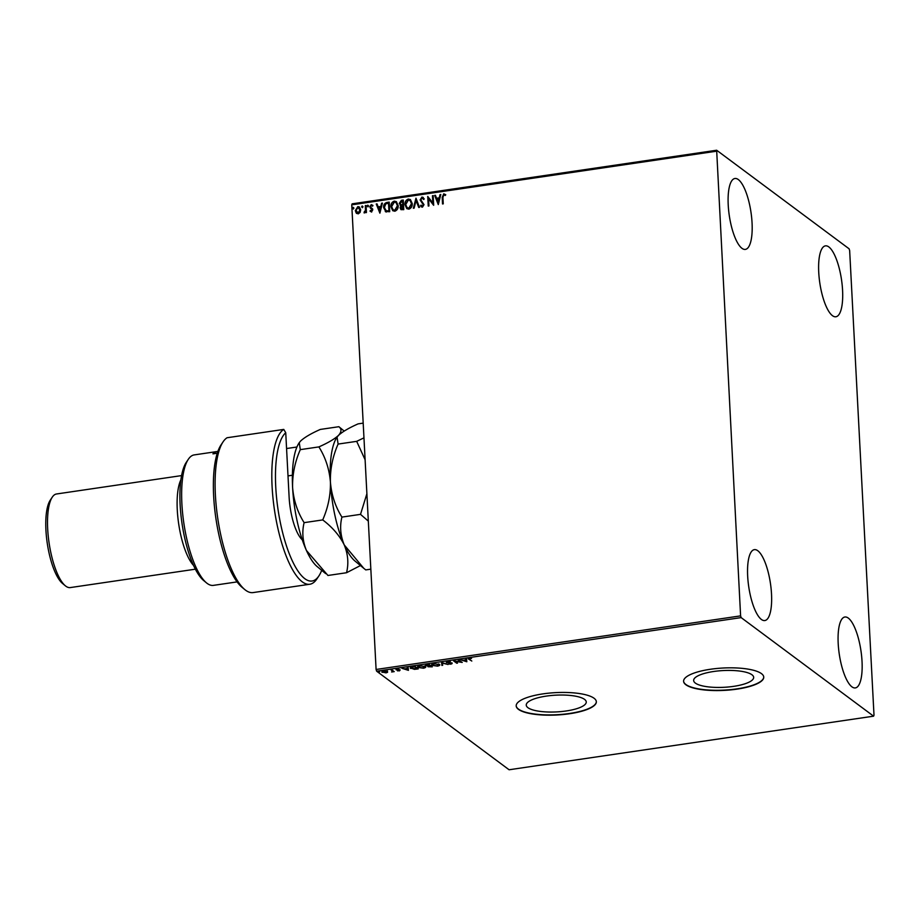 <?xml version="1.0" encoding="UTF-8"?>
<svg xmlns="http://www.w3.org/2000/svg" width="920" height="920" viewBox="0 0 920 920"><rect width="100%" height="100%" fill="white"/><g stroke="black" fill="none" stroke-linecap="round" stroke-linejoin="round"><path stroke-width="1.38" d="M527.953 707.698A30.049 8.383 177 0 0 561.534 711.539A30.049 8.383 177 0 0 586.259 701.96A30.049 8.383 177 0 0 584.545 699.372A30.049 8.383 177 0 0 550.976 695.531A30.049 8.383 177 0 0 526.251 705.111A30.049 8.383 177 0 0 527.953 707.698M695.359 683.088A30.049 8.383 177 0 0 728.939 686.929A30.049 8.383 177 0 0 753.664 677.35A30.049 8.383 177 0 0 751.95 674.762A30.049 8.383 177 0 0 718.37 670.921A30.049 8.383 177 0 0 693.657 680.501A30.049 8.383 177 0 0 695.359 683.088M685.871 684.756A40.135 11.201 177 0 0 730.733 689.896A40.135 11.201 177 0 0 763.749 677.097A40.135 11.201 177 0 0 761.472 673.635A40.135 11.201 177 0 0 716.611 668.506A40.135 11.201 177 0 0 683.594 681.294A40.135 11.201 177 0 0 685.871 684.756M683.583 681.156A40.135 11.201 177 0 0 685.86 684.48A40.135 11.201 177 0 0 730.469 689.644A40.135 11.201 177 0 0 763.738 676.959M518.466 709.366A40.135 11.201 177 0 0 563.327 714.506A40.135 11.201 177 0 0 596.344 701.707A40.135 11.201 177 0 0 594.067 698.257A40.135 11.201 177 0 0 549.217 693.116A40.135 11.201 177 0 0 516.189 705.916A40.135 11.201 177 0 0 518.466 709.366M516.178 705.778A40.135 11.201 177 0 0 518.454 709.09A40.135 11.201 177 0 0 563.063 714.254A40.135 11.201 177 0 0 596.344 701.569M738.334 179.572A35.834 10.971 -98.4 0 1 751.651 217.614A35.834 10.971 -98.4 0 1 745.349 249.4A35.834 10.971 -98.4 0 1 741.945 248.308A35.834 10.971 -98.4 0 1 728.629 210.266A35.834 10.971 -98.4 0 1 734.931 178.492A35.834 10.971 -98.4 0 1 738.334 179.572M848.309 618.102A35.834 10.971 -98.4 0 1 861.626 656.144A35.834 10.971 -98.4 0 1 855.324 687.918A35.834 10.971 -98.4 0 1 851.908 686.826A35.834 10.971 -98.4 0 1 838.603 648.795A35.834 10.971 -98.4 0 1 844.894 617.009A35.834 10.971 -98.4 0 1 848.309 618.102M757.793 550.735A35.834 10.971 -98.4 0 1 771.109 588.765A35.834 10.971 -98.4 0 1 764.807 620.551A35.834 10.971 -98.4 0 1 761.392 619.459A35.834 10.971 -98.4 0 1 748.075 581.417A35.834 10.971 -98.4 0 1 754.377 549.642A35.834 10.971 -98.4 0 1 757.793 550.735M828.862 246.951A35.834 10.971 -98.4 0 1 842.168 284.993A35.834 10.971 -98.4 0 1 835.877 316.767A35.834 10.971 -98.4 0 1 832.462 315.675A35.834 10.971 -98.4 0 1 819.145 277.644A35.834 10.971 -98.4 0 1 825.447 245.858A35.834 10.971 -98.4 0 1 828.862 246.951M874 715.162L849.654 250.527L849.102 248.802L716.657 150.236L740.6 615.871L741.152 617.607L873.597 716.174L874 715.162M360.099 212.416L358.202 213.877L356.178 213.003L355.339 210.611L357.822 206.597L359.341 206.954L360.674 209.817L360.099 212.416M356.672 213.486L355.339 210.611M366.068 205.505L366.436 212.543L365.711 212.646L365.654 211.611L364.447 212.957L364.193 211.991L365.47 210.404L365.332 205.608L366.068 205.505M371.473 211.922L370.024 211.128L370.415 210.461L371.381 211.059L372.036 210.013L369.794 206.885L371.231 204.619L372.772 205.355L372.393 206.068L371.358 205.47L370.53 206.736L372.761 209.875L371.473 211.922L370.024 211.128L370.576 210.657M370.415 210.461L371.577 211.209L372.036 210.013M372.232 210.151L369.794 206.885M372.393 206.068L371.358 205.47M370.737 207.38L372.473 208.828M386.009 211.922L383.64 207.644C383.387 204.884 384.502 203.147 387.009 202.423L389.206 202.101L389.712 211.726L385.273 211.542M401.039 209.691L400.315 207.931L401.097 205.758L399.28 203.377L401.373 200.318L403.259 200.042L403.765 209.656L400.936 209.622L400.131 207.793L400.901 205.62L400.142 205.252M415.978 198.168L419.52 207.345L418.726 207.46L416.047 200.502L414.126 208.138L413.333 208.253L415.978 198.168M432.457 195.742L433.182 195.638L433.688 205.263L428.593 198.777L428.961 205.953L428.237 206.057L427.731 196.443L432.837 202.906L432.457 195.742L433.193 195.81M442.922 197.455L443.256 203.849L442.531 203.964L442.198 197.466L443.75 193.833L445.591 194.683L445.257 195.477L443.808 194.821L442.922 197.455M716.255 151.248L351.75 204.838L376.096 669.472L740.6 615.871M438.288 204.585L434.642 195.419L435.436 195.304L436.563 198.248L439.219 197.857L440.024 194.637L440.818 194.511L438.288 204.585M422.441 207.161L420.532 205.804L421.072 205.125L422.395 206.172L423.292 204.815L420.106 199.939L421.958 197.041L424.2 198.835L423.625 199.41L422.061 198.018L420.831 199.847L424.016 204.665L422.441 207.161L421.417 206.896M422.866 198.294L422.061 198.018M421.072 205.125L422.591 206.321L423.292 204.815M412.229 203.527C412.424 206.264 411.32 208.138 408.905 209.15L406.801 208.633L404.961 204.642C404.777 201.894 405.892 200.031 408.319 199.042L410.389 199.559L412.229 203.527M398.176 205.585C398.372 208.322 397.267 210.208 394.853 211.22L392.748 210.703L390.908 206.701C390.724 203.964 391.839 202.101 394.266 201.112L396.336 201.63L398.176 205.585M379.891 213.164L376.245 204.01L377.027 203.895L378.166 206.839L380.822 206.448L381.627 203.216L382.421 203.101L379.891 213.164L376.245 204.01M368.402 205.85L367.839 206.736L367.195 206.022L367.758 205.137L368.598 205.988M367.839 206.736L367.195 206.022L367.942 205.275M362.825 206.666L362.261 207.552L361.617 206.839L362.181 205.953L363.02 206.804M362.261 207.552L361.617 206.839L362.376 206.091M353.74 208L353.176 208.897L352.532 208.184L353.096 207.287L353.935 208.138M353.176 208.897L352.532 208.184L353.28 207.425M383.628 672.313L382.076 672.324L383.49 671.002L387.412 671.543L387.573 672.29L386.009 672.876L381.788 671.91M387.412 671.543L387.573 672.29L385.986 672.324M391.77 669.817L394.209 671.634L391.621 671.98L392.587 671.174L391.046 669.932L391.77 669.817M392.081 671.715L392.553 670.622L391.632 669.841M399.268 670.611L397.543 670.875L399.315 670.358L396.072 669.783L396.899 669.035L398.728 669.058L396.784 669.668L400.039 670.243L399.291 670.921L400.039 670.243M398.947 670.714L399.303 669.978M396.048 669.311L396.899 669.035M397.267 668.99L396.784 669.668M411.366 668.311L410.722 668.483C409.653 667.782 410.32 667.207 412.712 666.747L414.909 666.425L418.243 668.897L414.448 669.357L410.285 667.874M427.731 664.539L425.799 665.666L428.961 664.355L432.296 666.839L427.961 666.735L428.133 666.08L425.58 665.356M428.559 666.459L427.961 666.735L428.122 665.838M441.692 662.481L448.051 664.516L442.428 663.09L442.669 665.309L441.876 665.424L441.692 662.481M458.16 660.065L462.231 662.434L455.02 661.284L457.504 663.124L456.78 663.24L453.445 660.755L460.644 661.905L458.16 660.065M471.178 660.56L468.786 658.904L471.546 658.363L469.729 658.594L469.579 659.375L471.799 661.031L468.268 658.869M469.717 658.294L469.579 659.375M741.152 617.607L376.648 671.197L509.093 769.764L873.597 716.174M466.831 661.756L460.345 659.744L463.174 660.272L465.83 659.881L465.738 658.95L466.52 658.835L466.831 661.756M451.961 663.331L451.053 664.159L448.661 663.998L451.248 663.446L446.499 662.504L447.591 661.537L450.443 661.768L447.235 662.4L452.145 663.596M447.971 661.491L447.235 662.4M450.719 663.895L451.225 663.032M447.085 661.664L446.303 662.216M439.346 664.297C440.346 664.999 439.737 665.62 437.517 666.149L432.089 665.379C431.089 664.677 431.71 664.067 433.964 663.538L439.76 664.918M432.722 665.194L431.664 664.792M425.293 666.367C426.293 667.069 425.684 667.678 423.464 668.207L418.036 667.448C417.036 666.747 417.657 666.137 419.899 665.608L425.707 666.988M418.669 667.264L417.611 666.85M408.434 670.346L401.948 668.322L404.777 668.863L407.433 668.472L407.341 667.529L408.123 667.414L408.434 670.346M379.649 671.818L378.442 671.991L379.304 671.692M351.75 204.838L352.153 203.826L716.657 150.236M376.648 671.197L376.096 669.472M466.681 661.227L465.957 660.997M465.761 658.938L465.83 659.881M465.968 661.169L465.83 659.64L463.829 660.48L465.968 661.169L465.865 660.181M461.368 661.79L460.632 661.675M456.883 662.664L456.78 663.24M456.745 662.688L454.261 660.836M458.758 659.973L460.644 661.905M447.959 661.238L447.212 661.848L447.959 661.238M451.938 662.779L451.018 663.607M442.612 664.769L441.876 665.424M441.841 664.872L441.6 662.492M439.668 664.643L438.805 665.275M432.595 663.883L432.814 665.275L437.149 665.896L438.621 664.412L434.32 663.792L432.814 665.275M438.587 663.906L438.966 664.907L438.69 663.941M426.374 664.769L426.397 665.367M426.523 665.551L429.824 665.643L428.835 664.378M428.536 665.815L428.685 666.62L431.238 666.689L430.169 665.896L428.685 666.62M431.238 666.689L429.812 665.39M428.57 664.412L427.754 664.838M429.824 665.643L428.582 664.711M425.615 666.712L424.741 667.333M418.542 665.942L418.761 667.345L423.096 667.966L424.568 666.471L420.267 665.861L418.761 667.345M424.534 665.976L424.902 666.966L424.637 666.011M411.861 666.689L411.424 667.828M411.872 666.885L411.447 668.38L416.702 668.828L417.151 668.207L414.782 666.436M417.174 668.748L414.529 666.781L411.884 667.241L411.447 668.38M408.284 669.817L407.56 669.576M407.364 667.529L407.433 668.472M407.572 669.748L407.433 668.219L405.433 669.07L407.572 669.748L407.468 668.771M396.658 669.472L396.037 669.231M400.004 669.702L399.257 670.381M393.093 670.921L392.23 671.404M387.377 670.99L387.538 671.738M382.57 671.209L382.8 672.221L385.71 672.658L386.676 671.646L383.789 671.22L382.8 672.221M386.653 671.186L386.917 671.991L386.803 671.232M442.716 203.929L442.382 197.605L443.75 193.833M443.934 193.982L445.774 194.821M438.299 204.573L434.642 195.419M434.827 195.569L435.493 195.465M439.219 197.857L436.563 198.248M439.403 197.995L440.024 194.637M438.115 202.273L439.15 199.03L436.931 199.191L438.115 202.273L438.955 198.892M433.607 205.275L428.593 198.777M428.421 206.034L427.731 196.443M432.653 195.891L432.837 202.906M423.476 204.953L420.291 200.077L421.958 197.041M422.153 197.179L423.234 197.42M423.821 199.548L422.257 198.156M421.509 206.954L420.532 205.804M420.728 205.942L421.199 205.333M421.256 205.263L422.591 206.321L421.256 205.263M418.853 207.437L416.047 200.502M413.574 208.219L416.047 198.34M406.904 208.702L404.961 204.642M405.156 204.78C404.961 202.043 406.088 200.18 408.514 199.191L408.319 199.042M408.514 199.191L410.481 199.629M407.238 207.782L409.02 208.311L411.7 203.78L410.124 200.514M405.697 204.539L407.146 207.713L408.825 208.173L411.504 203.63L410.021 200.445L408.399 200.031L405.697 204.539M401.097 205.758L399.28 203.377M399.475 203.515L401.373 200.318M401.557 200.456L403.27 200.203M400.729 204.631L402.96 204.849L402.58 201.135L400.016 203.262L401.247 204.815L402.776 204.711L402.58 201.135M401.039 207.805L403.178 208.92L402.822 205.7L400.855 207.667L402.983 208.782L402.822 205.7M401.488 208.874L402.419 209.035L401.488 208.874M401.43 204.964L400.821 204.7M392.851 210.772L390.908 206.701M391.103 206.85C390.908 204.102 392.035 202.239 394.461 201.25L394.266 201.112M394.461 201.25L396.428 201.698M393.185 209.852L394.967 210.381L397.647 205.838L396.072 202.584M391.644 206.597L393.093 209.783L394.772 210.231L397.452 205.7L395.968 202.515L394.346 202.089L391.644 206.597M386.204 212.06L383.824 207.793C383.571 205.033 384.698 203.285 387.205 202.572L387.009 202.423M387.205 202.572L389.217 202.273M385.744 210.68L389.125 210.99L388.527 203.193L385.813 203.849L384.364 207.54L386.342 210.956L388.93 210.841L388.527 203.193M386.538 211.094L385.836 210.749M376.429 204.148L377.096 204.056M380.822 206.448L378.166 206.839M381.006 206.586L381.627 203.216M379.718 210.852L380.753 207.621L378.522 207.782L379.718 210.852L380.558 207.483M371.668 212.06L370.208 211.266M370.61 210.599L371.577 211.209L370.61 210.599M371.254 208.92L370.288 208.07M369.989 207.023L371.231 204.619M371.416 204.769L372.968 205.493M372.577 206.206L371.542 205.62L372.577 206.206M372.669 208.966L371.542 207.989M368.034 206.873L367.379 206.172M365.884 212.623L365.654 211.611M364.09 212.899L364.193 211.991M364.711 212.209L365.47 210.404M365.666 210.553L365.332 205.608M362.457 207.702L361.813 206.988M355.534 210.749L357.822 206.597M358.006 206.736L359.433 207.034M357.213 212.808L358.351 213.152L360.134 210.07L358.053 207.598M360.134 210.07L357.868 207.46L359.065 207.816M357.868 207.46L356.074 210.496L358.156 213.014L359.95 209.921M357.305 212.888L358.351 213.152M353.372 209.035L352.716 208.322M302.254 539.764A35.834 10.971 -98.4 0 1 289.11 496.984L285.74 432.745A75.969 23.264 81.6 0 0 277.449 505.333A75.969 23.264 81.6 0 0 304.83 578.703A75.969 23.264 81.6 0 0 318.884 575.931A75.969 23.264 81.6 0 0 321.701 570.331M318.884 575.931L316.859 578.967A78.844 24.15 -98.4 0 1 309.787 584.246A78.844 24.15 -98.4 0 1 302.277 581.854A78.844 24.15 -98.4 0 1 273.573 503.378A78.844 24.15 -98.4 0 1 283.762 429.41L227.056 437.747A78.844 24.15 81.6 0 0 223.065 441.864A78.844 24.15 81.6 0 0 217.718 518.098A78.844 24.15 81.6 0 0 244.789 589.57A78.844 24.15 81.6 0 0 253.08 592.583L309.787 584.246M206.471 582.854L203.653 580.52A63.066 19.32 -98.4 0 1 181.999 523.342A63.066 19.32 -98.4 0 1 186.277 462.357L188.301 459.322A65.941 20.194 81.6 0 0 183.827 523.077A65.941 20.194 81.6 0 0 206.471 582.854A65.941 20.194 81.6 0 0 207.126 583.372A65.941 20.194 81.6 0 0 213.405 585.373L237.072 581.9M217.867 451.467A65.941 20.194 81.6 0 0 217.177 451.524L194.223 454.905A65.941 20.194 81.6 0 0 188.301 459.322M193.487 565.363A47.3 14.49 -98.4 0 1 178.675 523.837A47.3 14.49 -98.4 0 1 180.906 479.803M65.308 585.775L62.502 583.441A44.436 13.616 -98.4 0 1 47.242 543.156A44.436 13.616 -98.4 0 1 50.255 500.192L52.279 497.145A47.3 14.49 81.6 0 0 49.082 542.892A47.3 14.49 81.6 0 0 65.308 585.775A47.3 14.49 81.6 0 0 65.791 586.143A47.3 14.49 81.6 0 0 70.288 587.581L195.35 569.192M181.596 475.594L56.534 493.982A47.3 14.49 81.6 0 0 52.279 497.145M217.281 453.215L212.934 453.847A65.941 20.194 81.6 0 1 217.177 451.524M286.568 448.534L296.93 447.016M244.789 589.57L241.971 587.236A75.969 23.264 -98.4 0 1 215.889 518.362A75.969 23.264 -98.4 0 1 221.041 444.9L223.065 441.864M301.012 538.499A32.971 10.097 81.6 0 0 301.944 538.821M285.74 432.745L283.762 429.41M370.841 569.158L365.746 569.905L363.745 568.284L344.229 544.916C340.411 535.578 339.641 526.309 341.918 517.097L360.513 514.36L368.322 521.111M341.918 517.097C335.317 506.609 331.476 494.914 330.406 481.999C330.096 469.119 332.66 456.481 338.1 444.072L356.684 441.347L365.102 459.758M366.884 493.764L360.513 514.36M338.1 444.072L337.053 437.126L338.491 435.39C342.412 431.767 348.945 427.926 358.098 423.878L363.181 423.131M363.952 437.851L356.684 441.347M363.48 568.066L354.971 561.016A65.941 20.194 -98.4 0 1 344.229 544.916A65.941 20.194 -98.4 0 1 330.406 481.999A65.941 20.194 -98.4 0 1 336.812 437.483A65.941 20.194 -98.4 0 1 336.973 437.241M344.195 431.066L338.882 426.707C341.768 428.984 341.63 431.882 338.491 435.39C334.57 439.024 328.026 442.853 318.884 446.901C325.484 457.389 329.325 469.085 330.406 481.999C330.705 494.879 328.141 507.518 322.713 519.915C332.419 527.252 339.595 535.589 344.229 544.916C348.047 554.242 348.818 563.523 346.541 572.734L360.445 565.547M325.68 573.62L317.17 566.582A65.941 20.194 -98.4 0 1 306.429 550.471A65.941 20.194 -98.4 0 1 292.606 487.554A65.941 20.194 -98.4 0 1 299.011 443.037A65.941 20.194 -98.4 0 1 299.172 442.808M346.541 572.734L327.945 575.471L306.429 550.471C302.611 541.144 301.841 531.863 304.117 522.652C297.516 512.164 293.675 500.468 292.606 487.554C292.295 474.674 294.86 462.035 300.299 449.638L299.253 442.681L300.69 440.944C304.612 437.322 311.144 433.481 320.298 429.433L338.882 426.707M300.299 449.638L318.884 446.901M304.117 522.652L322.713 519.915M300.449 537.809L301.553 537.648M287.994 475.893L292.376 475.249"/></g></svg>
